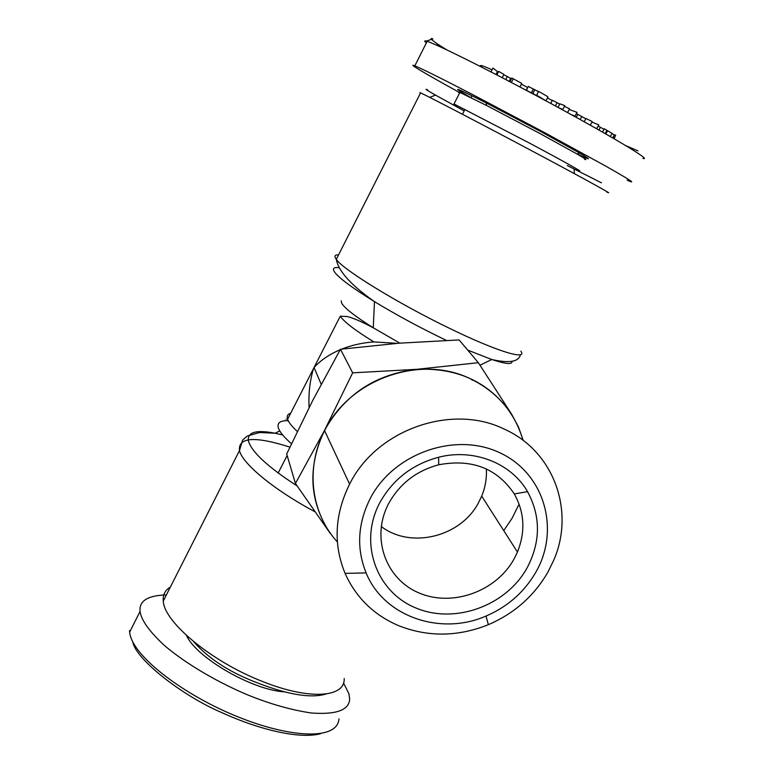 <?xml version="1.0" encoding="UTF-8"?>
<svg xmlns="http://www.w3.org/2000/svg" width="774" height="774" viewBox="0 0 774 774"><rect width="100%" height="100%" fill="white"/><g stroke="black" fill="none" stroke-linecap="round" stroke-linejoin="round"><path stroke-width="1.16" d="M642.884 158.428C653.111 161.147 611.208 136.272 558.538 107.654C506.438 79.229 440.928 45.879 427.161 41.332L426.319 41.09L432.889 38.903C429.309 37.674 431.06 39.513 438.152 44.428L446.627 49.797M625.808 145.647L637.95 150.872M426.319 41.09C424.384 40.587 424.181 40.993 425.71 42.299M552.239 100.562L547.431 97.959M527.578 87.443L521.357 84.231M492.012 69.844C481.418 65.045 478.148 64.232 482.192 67.386M540.494 97.911L540.736 97.418M541.113 98.24L532.87 93.499L534.824 89.755L538.472 91.651M613.821 138.575L615.669 135.131L614.14 138.759M611.905 133.621L615.543 135.353M132.925 642.468C136.456 659.893 182.703 695.961 221.374 712.409C260.228 730.182 299.896 739.267 320.571 733.704M129.964 631.497L129.558 630.529L129.616 632.184C132.219 657.068 186.737 696.571 238.14 716.918C289.737 737.874 337.599 740.766 338.973 718.833M606.768 192.029C616.646 196.673 588.046 180.835 540.02 155.206C488.636 127.768 430.46 97.437 420.582 92.87L419.914 92.551M427.732 89.929C423.833 88.246 426.416 89.958 435.472 95.086L464.177 110.905M567.274 165.539L601.398 182.799M584.544 159.28C587.679 160.489 585.212 158.747 577.143 154.055L539.923 133.505L486.391 105.38L459.843 92.416C457.792 91.593 457.705 91.806 459.582 93.064M309.087 407.608C308.391 393.763 309.861 380.76 313.48 368.618L314.041 367.544C320.426 360.432 329.134 354.482 340.192 349.713M577.365 153.968C591.307 160.692 592.052 160.382 579.6 153.049L541.384 131.89L486.343 102.981C454.638 87.017 449.21 85.082 470.089 97.185M170.357 587.108C165.065 590.165 162.714 594.809 163.285 601.059C164.001 622.141 211.795 661.867 262.396 681.43C309.339 700.383 345.378 697.577 344.178 678.508M528.381 86.495L534.824 89.755M533.286 89.107L531.341 92.832L532.87 93.499M531.341 92.841L526.194 90.103L528.332 86.465M349.722 483.905C376.793 429.241 452.49 402.993 504.967 429.444C554.426 451.881 575.237 511.924 553.516 560.695L547.915 572.112C534.089 596.019 514.236 613.54 488.365 624.676C457.773 636.905 427.761 637.205 398.349 625.556C373.697 614.904 355.943 597.509 345.069 573.36C333.149 544.18 334.658 514.439 349.606 484.127L349.722 483.905M337.367 541.955C310.964 513.278 305.159 467.767 324.606 430.712C349.896 378.544 421.53 353.786 471.569 379.357C497.876 392.641 515.02 412.958 522.992 440.3M536.024 571.889C524.443 591.975 507.783 606.7 486.033 616.056C440.474 636.093 383.72 616.578 366.112 572.924C356.272 548.456 357.675 523.582 370.32 498.321C393.714 453.1 455.547 431.553 499.82 452.78C544.461 473.34 560.357 529.348 536.024 571.889M379.889 502.568C392.853 479.416 412.436 464.303 438.645 457.231C473.756 448.214 511.333 463.162 527.539 491.654C540.891 516.432 540.736 541.848 527.075 567.913C506.032 606.081 454.483 624.618 415.386 607.774C375.99 591.5 358.497 542.351 379.889 502.568M514.081 558.954L517.448 552.056C525.575 531.738 524.53 512.369 514.304 493.957C497.043 468.289 471.84 458.566 438.684 464.787C416.46 470.795 399.839 483.615 388.809 503.245L388.538 503.777C370.678 537.543 385.607 579.175 419.121 592.99C452.393 607.28 496.25 591.462 514.081 558.954M381.234 526.504C411.033 549.356 461.052 536.788 478.68 502.413L481.699 496.115C485.317 487.291 486.865 478.235 486.353 468.938M576.804 169.641L578.565 170.454C585.463 173.54 563.965 161.495 530.238 143.49L453.941 103.948M341.731 349.084C351.918 345.088 362.648 342.698 373.91 341.934L396.007 343.269M627.143 180.207L630.346 181.561C635.222 183.341 626.921 178.136 605.452 165.955L544.761 132.712L472.508 94.515C441.451 78.426 420.969 68.315 414.845 65.809L414.032 65.49C408.295 63.565 423.097 72.379 458.44 91.932M295.436 483.489L324.519 430.412C307.239 467.341 309.213 501.765 330.459 533.692L295.436 483.489L286.68 453.97L312.744 400.419L340.463 349.248L399.2 343.182L459.137 339.941L478.361 362.696L511.682 414.322L518.474 426.987L523.272 440.512M591.946 122.099L598.786 124.856L596.831 128.523L594.703 127.652M576.388 113.623L585.802 118.751M509.902 81.705L511.827 78L521.792 83.398L519.934 86.969M545.931 100.833L547.818 97.234C548.93 97.311 545.854 95.376 538.598 91.429L536.634 95.183L546.25 101.007M598.167 126.017L603.991 129.297M602.511 132.073L604.281 128.755L612.05 133.351L610.338 136.553M550.74 103.426L552.394 100.262L559.728 104.103M564.439 106.348L569.567 108.795L567.613 112.491L565.929 111.688M569.209 109.473L577.046 112.375L575.072 116.1L571.493 114.736M558.006 107.363L559.863 103.832L564.807 105.641L562.843 109.376L559.176 108.002M491.432 72.117L491.016 71.779L492.941 68.044L498.253 72.234M503.777 74.681L511.411 78.793M259.454 683.655C289.234 694.984 311.467 698.429 326.164 693.978M340.463 349.248L352.644 372.845L416.944 369.304L478.361 362.696M511.682 414.322C489.826 382.579 458.247 367.573 416.944 369.304C375.545 374.152 344.74 394.527 324.519 430.412L352.644 372.845M580.152 119.515L581.796 116.419M576.214 117.338L577.762 114.426M511.343 82.45L513.152 78.967M531.438 92.851L533.383 89.107M605.181 133.592L606.903 130.39M557.038 102.816L555.393 105.941M509.186 81.328L510.685 78.426M505.761 79.538L507.347 76.462M496.008 74.468L497.382 71.798M193.713 641.694C208.845 659.08 230.768 673.061 259.474 683.645M518.57 505.17L512.04 518.348L503.739 530.606M590.301 125.175L592.226 121.576L585.957 118.47L584.206 121.77M502.22 77.69L503.903 74.439L498.698 71.372L496.869 74.923M186.447 635.406C196.335 657.687 252.189 690.021 284.329 691.85M166.391 594.935C148.685 595.409 139.881 600.372 139.988 609.825L140.065 611.431C141.245 620.119 149.353 631.468 164.398 645.468C186.263 664.189 219.342 683.171 248.541 695.255C270.503 704.127 291.44 710.048 311.351 712.999C336.284 714.789 349.055 710.155 349.674 699.096L348.91 693.765L343.53 682.939M338.577 254.849C334.726 254.694 333.962 256.204 336.293 259.358C343.017 269.623 397.672 303.253 448.852 328.002C496.579 351.348 527.781 360.771 520.873 351.164M339.225 267.727C333.981 267.059 332.317 268.346 334.252 271.577C338.209 277.508 351.619 287.522 374.481 301.628C395.33 314.312 417.834 326.522 441.983 338.277L446.424 340.415M467.728 350.1L491.771 359.513C505.722 364.119 512.465 364.718 512.02 361.313M612.689 137.917L614.353 134.821M341.16 300.844L341.769 303.389C344.991 308.497 355.489 316.634 373.252 327.779L399.81 343.134M288.228 420.717C280.352 420.456 277.044 422.798 278.311 427.732C279.549 431.815 283.942 437.146 291.479 443.734M282.674 434.978L275.06 433.217C256.097 429.551 247.216 432.134 248.406 440.948C251.589 451.977 267.823 466.974 297.11 485.937M289.882 447.111C254.859 435.965 238.053 437.136 239.456 450.623C242.659 463.945 274.518 490.271 314.96 511.749M420.582 92.87L336.293 259.358C338.432 271.219 351.164 285.316 374.481 301.628L373.252 327.779C361.681 321.645 352.963 317.891 347.091 316.527L340.279 316.179C343.801 321.703 355.014 330.295 373.91 341.934M290.705 413.19C287.618 414.109 286.583 416.131 287.609 419.247C288.712 422.449 291.953 426.532 297.322 431.476M605.839 133.97L607.58 130.719M598.921 130.032L600.421 127.217M520.438 354.656C518.803 361.835 509.244 363.451 491.771 359.513L479.986 365.202M438.152 44.428L436.41 45.105M435.472 95.086L429.696 97.379M574.056 169.042L574.395 173.666M486.391 105.38L486.343 102.981M279.791 430.963L275.06 433.217L259.532 432.511L247.293 435.994L242.62 440.077L239.456 450.623L163.285 601.059M528.381 86.388L526.426 90.123M349.606 484.127L324.606 430.712M486.033 616.056L488.365 624.676M366.112 572.924L345.069 573.36M438.684 464.787L438.645 457.231M514.304 493.957L527.539 491.654M517.448 552.056L481.699 496.115M472.914 380.005L472.15 380.228M453.999 103.968L459.901 92.445M340.279 316.179L314.012 367.582M313.48 368.618L287.609 419.247C284.464 418.56 284.464 418.56 287.609 419.256M321.191 384.252L314.041 367.544M577.143 154.055L579.6 153.049M427.161 41.332L414.845 65.809M471.956 95.763L470.998 97.64M464.981 109.357L462.455 114.262M140.065 611.431L129.616 632.184M278.176 473.011L287.144 455.538"/></g></svg>
